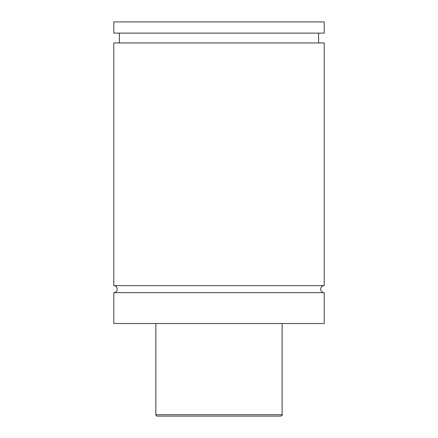 <?xml version="1.0" encoding="UTF-8"?>
<svg xmlns="http://www.w3.org/2000/svg" width="438" height="438" viewBox="0 0 438 438"><rect width="100%" height="100%" fill="white"/><g stroke="black" fill="none" stroke-linecap="round" stroke-linejoin="round"><path stroke-width="0.66" d="M113.787 292.65C118.309 292.869 118.309 285.417 113.787 285.636L324.213 285.636A3.509 3.509 0 0 0 320.709 289.14A3.509 3.509 0 0 0 324.213 292.65L324.213 323.512L113.787 323.512L113.787 292.65L324.213 292.65M280.725 416.1L157.275 416.1A1.402 1.402 0 0 1 155.873 414.698L282.127 414.698C282.543 414.978 282.072 415.443 280.725 416.1M282.127 323.512L282.127 414.698M113.787 285.636L113.787 42.94L324.213 42.94L324.213 285.636M113.787 21.9L324.213 21.9L324.213 33.124L113.787 33.124L113.787 21.9M155.873 414.698L155.873 323.512M318.601 42.94L318.601 33.124M119.399 42.94L119.399 33.124"/></g></svg>
